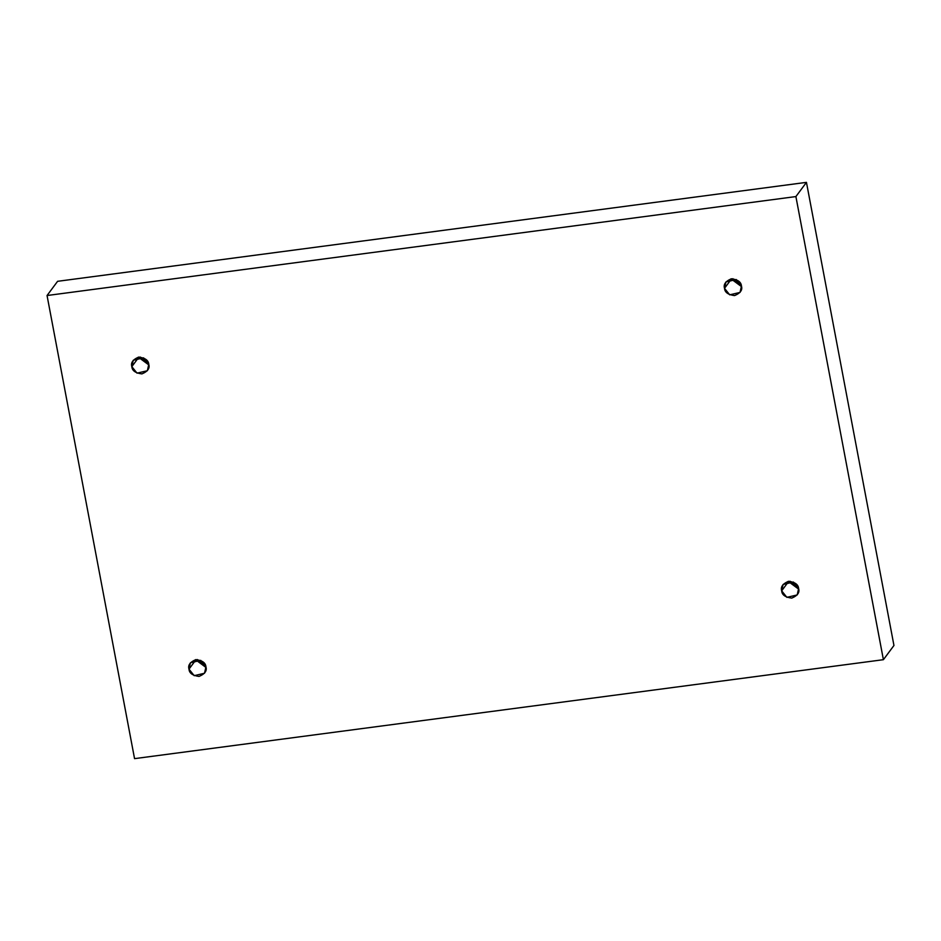 <?xml version="1.0" encoding="UTF-8"?>
<svg xmlns="http://www.w3.org/2000/svg" width="941" height="941" viewBox="0 0 941 941"><rect width="100%" height="100%" fill="white"/><g stroke="black" fill="none" stroke-linecap="round" stroke-linejoin="round"><path stroke-width="1.41" d="M741.132 284.852L732.863 278.712L741.132 284.852M724.523 288.311L729.698 294.839L740.038 292.416L741.449 286.064C742.684 289.981 740.391 293.157 734.568 295.592C728.146 294.768 724.793 292.345 724.523 288.311C723.288 284.394 725.582 281.218 731.392 278.783C737.826 279.606 741.179 282.029 741.449 286.064L736.274 279.536L725.934 281.959L724.523 288.311L731.11 279.43L724.523 288.311M741.543 286.652L731.016 278.842L741.543 286.652M148.455 363.167L140.185 357.027L148.455 363.167M131.834 366.625L137.021 373.154L147.361 370.73L148.772 364.379C150.007 368.296 147.713 371.472 141.891 373.906C135.457 373.083 132.105 370.66 131.834 366.625C130.611 362.708 132.904 359.533 138.715 357.098C145.149 357.921 148.502 360.344 148.772 364.379L143.585 357.851L133.257 360.274L131.834 366.625L138.433 357.745L131.834 366.625M148.866 364.967L138.339 357.157L148.866 364.967M205.609 665.687L197.351 659.547L205.609 665.687M189 669.145L194.187 675.673L204.515 673.25L205.938 666.898C207.161 670.815 204.867 673.979 199.057 676.426C192.623 675.603 189.27 673.18 189 669.145C187.765 665.228 190.058 662.052 195.881 659.617C202.315 660.441 205.667 662.864 205.938 666.898L200.751 660.37L190.423 662.793L189 669.145L195.587 660.264L189 669.145M206.02 667.487L195.505 659.676L206.02 667.487M798.286 587.372L790.028 581.232L798.286 587.372M781.677 590.83L786.864 597.359L797.192 594.935L798.615 588.584C799.85 592.501 797.556 595.677 791.734 598.111C785.3 597.288 781.947 594.865 781.677 590.83C780.454 586.913 782.747 583.738 788.558 581.303C794.992 582.126 798.344 584.549 798.615 588.584L793.428 582.056L783.1 584.479L781.677 590.83L788.276 581.95L781.677 590.83M798.709 589.172L788.182 581.362L798.709 589.172M47.05 295.521L795.898 196.575L806.449 182.366L57.601 281.312L47.05 295.521L57.601 281.312L806.449 182.366L795.898 196.575L883.399 659.688L893.95 645.479L806.449 182.366L893.95 645.479L883.399 659.688L134.551 758.634L47.05 295.521L134.551 758.634L883.399 659.688L795.898 196.575L47.05 295.521"/></g></svg>
